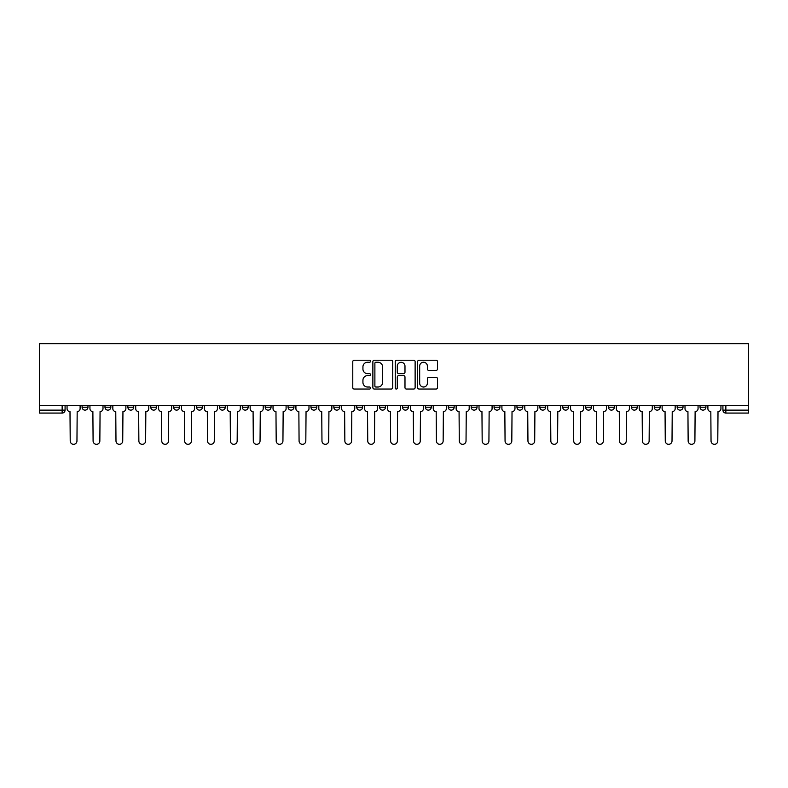 <?xml version="1.0" encoding="UTF-8"?>
<svg xmlns="http://www.w3.org/2000/svg" width="788" height="788" viewBox="0 0 788 788"><rect width="100%" height="100%" fill="white"/><g stroke="black" fill="none" stroke-linecap="round" stroke-linejoin="round"><path stroke-width="1.18" d="M370.527 361.239A1.005 1.005 0 0 0 369.523 360.234L354.216 360.234A1.438 1.438 0 0 0 352.778 361.672L352.778 387.597A1.438 1.438 0 0 0 354.216 389.036L369.523 389.036A1.005 1.005 0 0 0 370.527 388.031A1.005 1.005 0 0 0 369.523 387.016L367.543 387.016A4.61 4.61 0 0 1 362.933 382.407L362.933 380.249A4.61 4.61 0 0 1 367.543 375.64L369.523 375.64A1.005 1.005 0 0 0 370.527 374.635A1.005 1.005 0 0 0 369.523 373.63L367.543 373.63A4.61 4.61 0 0 1 362.933 369.02L362.933 366.853A4.61 4.61 0 0 1 367.543 362.253L369.523 362.253A1.005 1.005 0 0 0 370.527 361.239M700.04 405.593L700.04 407.209L705.91 407.209A2.935 2.935 0 0 1 702.975 410.134A2.935 2.935 0 0 1 700.04 407.209L700.04 405.593M677.148 405.593L677.148 407.209L683.019 407.209A2.935 2.935 0 0 1 680.083 410.134A2.935 2.935 0 0 1 677.148 407.209L677.148 405.593M539.829 405.593L539.829 407.209L545.7 407.209A2.935 2.935 0 0 1 542.765 410.134A2.935 2.935 0 0 1 539.829 407.209L539.829 405.593M516.948 405.593L516.948 407.209L522.808 407.209A2.935 2.935 0 0 1 519.873 410.134A2.935 2.935 0 0 1 516.948 407.209L516.948 405.593M494.056 405.593L494.056 407.209L499.927 407.209A2.935 2.935 0 0 1 496.992 410.134A2.935 2.935 0 0 1 494.056 407.209L494.056 405.593M448.283 405.593L448.283 407.209L454.154 407.209A2.935 2.935 0 0 1 451.219 410.134A2.935 2.935 0 0 1 448.283 407.209L448.283 405.593M402.51 407.209L402.51 405.593L402.51 407.209A2.935 2.935 0 0 0 405.446 410.134A2.935 2.935 0 0 1 402.51 407.209L408.381 407.209A2.935 2.935 0 0 1 405.446 410.134A2.935 2.935 0 0 0 408.381 407.209L408.381 405.593L408.381 407.209M379.619 407.209L379.619 405.593L379.619 407.209A2.935 2.935 0 0 0 382.554 410.134A2.935 2.935 0 0 1 379.619 407.209L385.49 407.209A2.935 2.935 0 0 1 382.554 410.134M356.737 407.209L356.737 405.593L356.737 407.209A2.935 2.935 0 0 0 359.673 410.134A2.935 2.935 0 0 1 356.737 407.209L362.608 407.209A2.935 2.935 0 0 1 359.673 410.134A2.935 2.935 0 0 0 362.608 407.209L362.608 405.593L362.608 407.209M333.846 405.593L333.846 407.209L339.717 407.209A2.935 2.935 0 0 1 336.781 410.134A2.935 2.935 0 0 1 333.846 407.209L333.846 405.593M310.964 405.593L310.964 407.209L316.825 407.209A2.935 2.935 0 0 1 313.9 410.134A2.935 2.935 0 0 1 310.964 407.209L310.964 405.593M288.073 405.593L288.073 407.209L293.944 407.209A2.935 2.935 0 0 1 291.008 410.134A2.935 2.935 0 0 1 288.073 407.209L288.073 405.593M265.192 407.209L265.192 405.593L265.192 407.209A2.935 2.935 0 0 0 268.127 410.134A2.935 2.935 0 0 1 265.192 407.209L271.052 407.209A2.935 2.935 0 0 1 268.127 410.134M219.419 407.209L219.419 405.593L219.419 407.209A2.935 2.935 0 0 0 222.344 410.134A2.935 2.935 0 0 1 219.419 407.209L225.279 407.209A2.935 2.935 0 0 1 222.344 410.134A2.935 2.935 0 0 0 225.279 407.209L225.279 405.593L225.279 407.209M196.527 407.209L196.527 405.593L196.527 407.209A2.935 2.935 0 0 0 199.463 410.134A2.935 2.935 0 0 1 196.527 407.209L202.398 407.209A2.935 2.935 0 0 1 199.463 410.134A2.935 2.935 0 0 0 202.398 407.209L202.398 405.593L202.398 407.209M173.636 407.209L173.636 405.593L173.636 407.209A2.935 2.935 0 0 0 176.571 410.134A2.935 2.935 0 0 1 173.636 407.209L179.506 407.209A2.935 2.935 0 0 1 176.571 410.134A2.935 2.935 0 0 0 179.506 407.209L179.506 405.593L179.506 407.209M150.754 407.209L150.754 405.593L150.754 407.209A2.935 2.935 0 0 0 153.69 410.134A2.935 2.935 0 0 1 150.754 407.209L156.625 407.209A2.935 2.935 0 0 1 153.69 410.134M127.863 407.209L127.863 405.593L127.863 407.209A2.935 2.935 0 0 0 130.798 410.134A2.935 2.935 0 0 1 127.863 407.209L133.733 407.209A2.935 2.935 0 0 1 130.798 410.134A2.935 2.935 0 0 0 133.733 407.209L133.733 405.593L133.733 407.209M104.981 407.209L104.981 405.593L104.981 407.209A2.935 2.935 0 0 0 107.917 410.134A2.935 2.935 0 0 1 104.981 407.209L110.852 407.209A2.935 2.935 0 0 1 107.917 410.134A2.935 2.935 0 0 0 110.852 407.209L110.852 405.593L110.852 407.209M436.089 370.39A1.438 1.438 0 0 0 437.527 368.942L437.527 361.672A1.438 1.438 0 0 0 436.089 360.234L419.098 360.234A1.438 1.438 0 0 0 417.65 361.672L417.65 387.597A1.438 1.438 0 0 0 419.098 389.036L436.089 389.036A1.438 1.438 0 0 0 437.527 387.597L437.527 378.811A1.438 1.438 0 0 0 436.089 377.373L428.81 377.373A1.438 1.438 0 0 0 427.372 378.811L427.372 383.165A3.851 3.851 0 0 1 423.52 387.016A3.851 3.851 0 0 1 419.669 383.165L419.669 366.105A3.851 3.851 0 0 1 423.52 362.253A3.851 3.851 0 0 1 427.372 366.105L427.372 368.942A1.438 1.438 0 0 0 428.81 370.39L436.089 370.39M748.6 405.593L39.4 405.593L39.4 343.676L748.6 343.676L748.6 413.07L725.856 413.07A2.935 2.935 0 0 1 722.921 410.134L748.6 410.134M392.739 361.672A1.438 1.438 0 0 0 391.301 360.234L374.31 360.234A1.438 1.438 0 0 0 372.872 361.672L372.872 387.597A1.438 1.438 0 0 0 374.31 389.036L391.301 389.036A1.438 1.438 0 0 0 392.739 387.597L392.739 361.672M396.699 360.234L413.69 360.234A1.438 1.438 0 0 1 415.128 361.672L415.128 387.597A1.438 1.438 0 0 1 413.69 389.036L406.421 389.036A1.438 1.438 0 0 1 404.983 387.597L404.983 377.078A1.438 1.438 0 0 0 403.545 375.64L398.718 375.64A1.438 1.438 0 0 0 397.28 377.078L397.28 388.031A1.005 1.005 0 0 1 396.266 389.036A1.005 1.005 0 0 1 395.261 388.031L395.261 361.672A1.438 1.438 0 0 1 396.699 360.234M722.921 405.593L722.921 410.134L722.921 405.593M65.079 405.593L65.079 410.134L65.079 405.593M62.144 405.593L62.144 413.07L39.4 413.07L39.4 410.134L65.079 410.134A2.935 2.935 0 0 1 62.144 413.07A2.935 2.935 0 0 0 65.079 410.134M39.4 405.593L39.4 410.134M705.91 405.593L705.91 407.209M683.019 405.593L683.019 407.209L683.019 405.593M660.137 405.593L660.137 407.209A2.935 2.935 0 0 1 657.202 410.134A2.935 2.935 0 0 1 654.267 407.209L660.137 407.209M654.267 405.593L654.267 407.209M637.246 405.593L637.246 407.209A2.935 2.935 0 0 1 634.31 410.134A2.935 2.935 0 0 1 631.375 407.209L637.246 407.209M631.375 405.593L631.375 407.209M614.364 405.593L614.364 407.209A2.935 2.935 0 0 1 611.429 410.134A2.935 2.935 0 0 1 608.494 407.209L614.364 407.209M608.494 405.593L608.494 407.209M591.473 405.593L591.473 407.209A2.935 2.935 0 0 1 588.538 410.134A2.935 2.935 0 0 1 585.602 407.209L591.473 407.209M585.602 405.593L585.602 407.209M568.581 405.593L568.581 407.209A2.935 2.935 0 0 1 565.656 410.134A2.935 2.935 0 0 1 562.721 407.209L568.581 407.209M562.721 405.593L562.721 407.209M545.7 405.593L545.7 407.209A2.935 2.935 0 0 1 542.765 410.134M522.808 405.593L522.808 407.209M499.927 407.209L499.927 405.593L499.927 407.209A2.935 2.935 0 0 1 496.992 410.134M477.036 405.593L477.036 407.209A2.935 2.935 0 0 1 474.1 410.134A2.935 2.935 0 0 1 471.175 407.209A2.935 2.935 0 0 0 474.1 410.134A2.935 2.935 0 0 0 477.036 407.209L471.175 407.209L471.175 405.593M454.154 407.209L454.154 405.593L454.154 407.209A2.935 2.935 0 0 1 451.219 410.134M431.263 405.593L431.263 407.209A2.935 2.935 0 0 1 428.327 410.134A2.935 2.935 0 0 1 425.392 407.209A2.935 2.935 0 0 0 428.327 410.134M425.392 405.593L425.392 407.209L431.263 407.209M385.49 405.593L385.49 407.209L385.49 405.593M339.717 407.209L339.717 405.593L339.717 407.209A2.935 2.935 0 0 1 336.781 410.134M316.825 407.209L316.825 405.593L316.825 407.209A2.935 2.935 0 0 1 313.9 410.134M293.944 407.209L293.944 405.593L293.944 407.209A2.935 2.935 0 0 1 291.008 410.134M271.052 405.593L271.052 407.209L271.052 405.593M248.171 407.209L248.171 405.593L248.171 407.209A2.935 2.935 0 0 1 245.235 410.134A2.935 2.935 0 0 1 242.3 407.209L248.171 407.209A2.935 2.935 0 0 1 245.235 410.134M242.3 405.593L242.3 407.209M156.625 405.593L156.625 407.209L156.625 405.593M87.96 405.593L87.96 407.209A2.935 2.935 0 0 1 85.025 410.134A2.935 2.935 0 0 1 82.09 407.209A2.935 2.935 0 0 0 85.025 410.134A2.935 2.935 0 0 0 87.96 407.209L87.96 405.593M82.09 405.593L82.09 407.209L87.96 407.209M375.896 362.253A1.005 1.005 0 0 0 374.881 363.258L374.881 386.012A1.005 1.005 0 0 0 375.896 387.016L377.984 387.016A4.61 4.61 0 0 0 382.584 382.407L382.584 366.853A4.61 4.61 0 0 0 377.984 362.253L375.896 362.253M404.983 366.174A3.851 3.851 0 0 0 401.131 362.322A3.851 3.851 0 0 0 397.28 366.174L397.28 372.182A1.438 1.438 0 0 0 398.718 373.63L403.545 373.63A1.438 1.438 0 0 0 404.983 372.182L404.983 366.174M67.059 408.667L67.059 405.593L67.059 408.667A2.935 2.935 0 0 0 69.994 411.602L70.211 440.945A3.379 3.379 0 0 0 73.579 444.324A3.379 3.379 0 0 0 76.958 440.945L77.175 411.602A2.935 2.935 0 0 0 80.11 408.667L80.11 405.593L80.11 408.667M69.994 411.602L70.211 440.945M76.958 440.945L77.175 411.602M89.94 408.667L89.94 405.593L89.94 408.667A2.935 2.935 0 0 0 92.876 411.602L93.092 440.945A3.379 3.379 0 0 0 96.471 444.324A3.379 3.379 0 0 0 99.849 440.945L100.066 411.602A2.935 2.935 0 0 0 103.001 408.667L103.001 405.593L103.001 408.667M112.832 408.667L112.832 405.593L112.832 408.667A2.935 2.935 0 0 0 115.767 411.602L115.984 440.945A3.379 3.379 0 0 0 119.362 444.324A3.379 3.379 0 0 0 122.731 440.945L122.948 411.602A2.935 2.935 0 0 0 125.883 408.667L125.883 405.593L125.883 408.667M92.876 411.602L93.092 440.945M99.849 440.945L100.066 411.602M115.767 411.602L115.984 440.945M122.731 440.945L122.948 411.602M135.713 408.667L135.713 405.593L135.713 408.667A2.935 2.935 0 0 0 138.649 411.602L138.865 440.945A3.379 3.379 0 0 0 142.244 444.324A3.379 3.379 0 0 0 145.622 440.945L145.839 411.602A2.935 2.935 0 0 0 148.774 408.667L148.774 405.593L148.774 408.667M158.605 408.667L158.605 405.593L158.605 408.667A2.935 2.935 0 0 0 161.54 411.602L161.757 440.945A3.379 3.379 0 0 0 165.135 444.324A3.379 3.379 0 0 0 168.504 440.945L168.721 411.602A2.935 2.935 0 0 0 171.656 408.667L171.656 405.593L171.656 408.667M181.486 408.667L181.486 405.593L181.486 408.667A2.935 2.935 0 0 0 184.422 411.602L184.648 440.945A3.379 3.379 0 0 0 188.017 444.324A3.379 3.379 0 0 0 191.395 440.945L191.612 411.602A2.935 2.935 0 0 0 194.547 408.667L194.547 405.593L194.547 408.667M138.649 411.602L138.865 440.945M145.622 440.945L145.839 411.602M161.54 411.602L161.757 440.945M168.504 440.945L168.721 411.602M184.422 411.602L184.648 440.945M191.395 440.945L191.612 411.602M204.378 408.667L204.378 405.593L204.378 408.667A2.935 2.935 0 0 0 207.313 411.602L207.53 440.945A3.379 3.379 0 0 0 210.908 444.324A3.379 3.379 0 0 0 214.277 440.945L214.503 411.602A2.935 2.935 0 0 0 217.429 408.667L217.429 405.593L217.429 408.667M207.313 411.602L207.53 440.945M214.277 440.945L214.503 411.602M227.259 408.667L227.259 405.593L227.259 408.667A2.935 2.935 0 0 0 230.194 411.602L230.421 440.945A3.379 3.379 0 0 0 233.79 444.324A3.379 3.379 0 0 0 237.168 440.945L237.385 411.602A2.935 2.935 0 0 0 240.32 408.667L240.32 405.593L240.32 408.667M230.194 411.602L230.421 440.945M237.168 440.945L237.385 411.602M250.151 408.667L250.151 405.593L250.151 408.667A2.935 2.935 0 0 0 253.086 411.602L253.303 440.945A3.379 3.379 0 0 0 256.681 444.324A3.379 3.379 0 0 0 260.05 440.945L260.276 411.602A2.935 2.935 0 0 0 263.212 408.667L263.212 405.593L263.212 408.667M253.086 411.602L253.303 440.945M260.05 440.945L260.276 411.602M273.032 408.667L273.032 405.593L273.032 408.667A2.935 2.935 0 0 0 275.967 411.602L276.194 440.945A3.379 3.379 0 0 0 279.563 444.324A3.379 3.379 0 0 0 282.941 440.945L283.158 411.602A2.935 2.935 0 0 0 286.093 408.667L286.093 405.593L286.093 408.667M275.967 411.602L276.194 440.945M282.941 440.945L283.158 411.602M295.924 408.667L295.924 405.593L295.924 408.667A2.935 2.935 0 0 0 298.859 411.602L299.076 440.945A3.379 3.379 0 0 0 302.454 444.324A3.379 3.379 0 0 0 305.823 440.945L306.049 411.602A2.935 2.935 0 0 0 308.985 408.667L308.985 405.593L308.985 408.667M318.815 408.667L318.815 405.593L318.815 408.667A2.935 2.935 0 0 0 321.74 411.602L321.967 440.945A3.379 3.379 0 0 0 325.336 444.324A3.379 3.379 0 0 0 328.714 440.945L328.931 411.602A2.935 2.935 0 0 0 331.866 408.667L331.866 405.593L331.866 408.667M341.696 408.667L341.696 405.593L341.696 408.667A2.935 2.935 0 0 0 344.632 411.602L344.849 440.945A3.379 3.379 0 0 0 348.227 444.324A3.379 3.379 0 0 0 351.596 440.945L351.822 411.602A2.935 2.935 0 0 0 354.758 408.667L354.758 405.593L354.758 408.667M364.588 408.667L364.588 405.593L364.588 408.667A2.935 2.935 0 0 0 367.523 411.602L367.74 440.945A3.379 3.379 0 0 0 371.109 444.324A3.379 3.379 0 0 0 374.487 440.945L374.704 411.602A2.935 2.935 0 0 0 377.639 408.667L377.639 405.593L377.639 408.667M387.469 408.667L387.469 405.593L387.469 408.667A2.935 2.935 0 0 0 390.405 411.602L390.621 440.945A3.379 3.379 0 0 0 394 444.324A3.379 3.379 0 0 0 397.379 440.945L397.595 411.602A2.935 2.935 0 0 0 400.531 408.667L400.531 405.593L400.531 408.667M410.361 408.667L410.361 405.593L410.361 408.667A2.935 2.935 0 0 0 413.296 411.602L413.513 440.945A3.379 3.379 0 0 0 416.891 444.324A3.379 3.379 0 0 0 420.26 440.945L420.477 411.602A2.935 2.935 0 0 0 423.412 408.667L423.412 405.593L423.412 408.667M298.859 411.602L299.076 440.945M305.823 440.945L306.049 411.602M321.74 411.602L321.967 440.945M328.714 440.945L328.931 411.602M344.632 411.602L344.849 440.945M351.596 440.945L351.822 411.602M367.523 411.602L367.74 440.945M374.487 440.945L374.704 411.602M390.405 411.602L390.621 440.945M397.379 440.945L397.595 411.602M413.296 411.602L413.513 440.945M420.26 440.945L420.477 411.602M433.242 408.667L433.242 405.593L433.242 408.667A2.935 2.935 0 0 0 436.178 411.602L436.404 440.945A3.379 3.379 0 0 0 439.773 444.324A3.379 3.379 0 0 0 443.151 440.945L443.368 411.602A2.935 2.935 0 0 0 446.304 408.667L446.304 405.593L446.304 408.667M436.178 411.602L436.404 440.945M443.151 440.945L443.368 411.602M456.134 408.667L456.134 405.593L456.134 408.667A2.935 2.935 0 0 0 459.069 411.602L459.286 440.945A3.379 3.379 0 0 0 462.664 444.324A3.379 3.379 0 0 0 466.033 440.945L466.26 411.602A2.935 2.935 0 0 0 469.185 408.667L469.185 405.593L469.185 408.667M459.069 411.602L459.286 440.945M466.033 440.945L466.26 411.602M479.015 408.667L479.015 405.593L479.015 408.667A2.935 2.935 0 0 0 481.951 411.602L482.177 440.945A3.379 3.379 0 0 0 485.546 444.324A3.379 3.379 0 0 0 488.924 440.945L489.141 411.602A2.935 2.935 0 0 0 492.076 408.667L492.076 405.593L492.076 408.667M481.951 411.602L482.177 440.945M488.924 440.945L489.141 411.602M501.907 408.667L501.907 405.593L501.907 408.667A2.935 2.935 0 0 0 504.842 411.602L505.059 440.945A3.379 3.379 0 0 0 508.437 444.324A3.379 3.379 0 0 0 511.806 440.945L512.033 411.602A2.935 2.935 0 0 0 514.968 408.667L514.968 405.593L514.968 408.667M504.842 411.602L505.059 440.945M511.806 440.945L512.033 411.602M524.788 408.667L524.788 405.593L524.788 408.667A2.935 2.935 0 0 0 527.724 411.602L527.95 440.945A3.379 3.379 0 0 0 531.319 444.324A3.379 3.379 0 0 0 534.697 440.945L534.914 411.602A2.935 2.935 0 0 0 537.849 408.667L537.849 405.593L537.849 408.667M527.724 411.602L527.95 440.945M534.697 440.945L534.914 411.602M547.68 408.667L547.68 405.593L547.68 408.667A2.935 2.935 0 0 0 550.615 411.602L550.832 440.945A3.379 3.379 0 0 0 554.21 444.324A3.379 3.379 0 0 0 557.579 440.945L557.805 411.602A2.935 2.935 0 0 0 560.741 408.667L560.741 405.593L560.741 408.667M550.615 411.602L550.832 440.945M557.579 440.945L557.805 411.602M570.571 408.667L570.571 405.593L570.571 408.667A2.935 2.935 0 0 0 573.497 411.602L573.723 440.945A3.379 3.379 0 0 0 577.092 444.324A3.379 3.379 0 0 0 580.47 440.945L580.687 411.602A2.935 2.935 0 0 0 583.622 408.667L583.622 405.593L583.622 408.667M573.497 411.602L573.723 440.945M580.47 440.945L580.687 411.602M593.453 408.667L593.453 405.593L593.453 408.667A2.935 2.935 0 0 0 596.388 411.602L596.605 440.945A3.379 3.379 0 0 0 599.983 444.324A3.379 3.379 0 0 0 603.352 440.945L603.578 411.602A2.935 2.935 0 0 0 606.514 408.667L606.514 405.593L606.514 408.667M596.388 411.602L596.605 440.945M603.352 440.945L603.578 411.602M616.344 408.667L616.344 405.593L616.344 408.667A2.935 2.935 0 0 0 619.279 411.602L619.496 440.945A3.379 3.379 0 0 0 622.865 444.324A3.379 3.379 0 0 0 626.243 440.945L626.46 411.602A2.935 2.935 0 0 0 629.395 408.667L629.395 405.593L629.395 408.667M619.279 411.602L619.496 440.945M626.243 440.945L626.46 411.602M639.226 408.667L639.226 405.593L639.226 408.667A2.935 2.935 0 0 0 642.161 411.602L642.378 440.945A3.379 3.379 0 0 0 645.756 444.324A3.379 3.379 0 0 0 649.135 440.945L649.351 411.602A2.935 2.935 0 0 0 652.287 408.667L652.287 405.593L652.287 408.667M642.161 411.602L642.378 440.945M649.135 440.945L649.351 411.602M662.117 408.667L662.117 405.593L662.117 408.667A2.935 2.935 0 0 0 665.052 411.602L665.269 440.945A3.379 3.379 0 0 0 668.638 444.324A3.379 3.379 0 0 0 672.016 440.945L672.233 411.602A2.935 2.935 0 0 0 675.168 408.667L675.168 405.593L675.168 408.667M665.052 411.602L665.269 440.945M672.016 440.945L672.233 411.602M684.999 408.667L684.999 405.593L684.999 408.667A2.935 2.935 0 0 0 687.934 411.602L688.151 440.945A3.379 3.379 0 0 0 691.529 444.324A3.379 3.379 0 0 0 694.908 440.945L695.124 411.602A2.935 2.935 0 0 0 698.06 408.667L698.06 405.593L698.06 408.667M687.934 411.602L688.151 440.945M694.908 440.945L695.124 411.602M707.89 408.667L707.89 405.593L707.89 408.667A2.935 2.935 0 0 0 710.825 411.602L711.042 440.945A3.379 3.379 0 0 0 714.42 444.324A3.379 3.379 0 0 0 717.789 440.945L718.006 411.602A2.935 2.935 0 0 0 720.941 408.667L720.941 405.593L720.941 408.667M710.825 411.602L711.042 440.945M717.789 440.945L718.006 411.602M725.856 405.593L725.856 413.07"/></g></svg>
